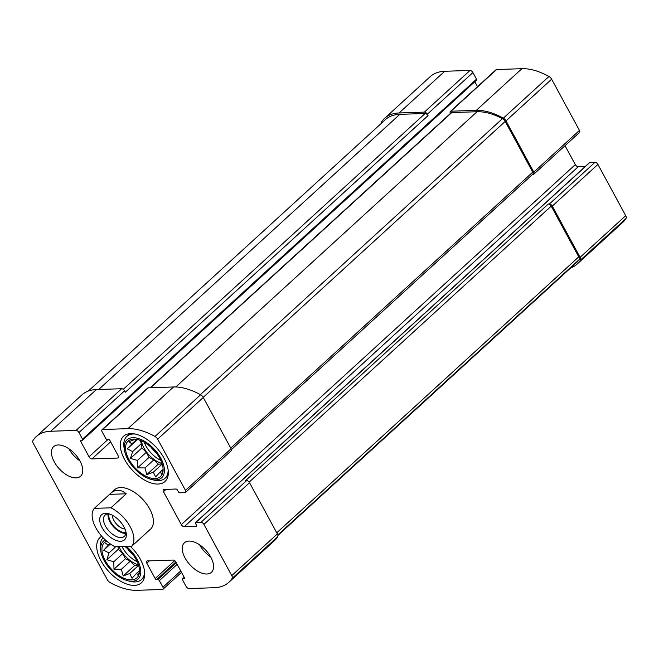 <?xml version="1.0" encoding="UTF-8"?>
<svg xmlns="http://www.w3.org/2000/svg" width="659" height="659" viewBox="0 0 659 659"><rect width="100%" height="100%" fill="white"/><g stroke="black" fill="none" stroke-linecap="round" stroke-linejoin="round"><path stroke-width="0.99" d="M137.179 561.666A20.001 10.775 47.6 0 1 121.956 546.542M119.057 546.64A20.001 10.775 -132.4 0 0 120.292 549.219A20.001 10.775 -132.4 0 0 138.415 564.779M160.78 460.336A20.001 10.775 47.6 0 1 144.288 442.288M141.298 440.78A20.001 10.775 -132.4 0 0 143.884 447.889A20.001 10.775 -132.4 0 0 162.007 463.45M532.604 174.371L533.304 174.347A2.669 1.433 -132.4 0 0 533.905 174.124A2.669 1.433 -132.4 0 0 533.823 172.098L506.013 120.869A4.003 2.158 -132.4 0 0 503.352 118.159A63.676 34.309 -132.4 0 0 476.284 110.366L450.978 111.214A2.669 1.433 -132.4 0 0 450.377 111.445A2.669 1.433 -132.4 0 0 450.435 113.439M533.905 174.124L579.525 132.443A2.669 1.433 -132.4 0 0 579.442 130.416L551.632 79.187A4.003 2.158 -132.4 0 0 548.972 76.477A63.676 34.309 -132.4 0 0 521.903 68.684L496.598 69.541A2.669 1.433 -132.4 0 0 495.988 69.763L450.377 111.445M476.226 80.274A1.334 0.717 -132.4 0 0 476.531 80.167A1.334 0.717 -132.4 0 0 476.49 79.154L472.915 72.572L427.296 114.254A2.669 1.433 -132.4 0 0 424.388 112.112L399.082 112.969A63.676 34.309 -132.4 0 0 384.568 118.34A63.676 34.309 -132.4 0 0 381.297 122.269A4.003 2.158 -132.4 0 0 381.1 123.562M472.915 72.572A2.669 1.433 -132.4 0 0 470.007 70.431L444.701 71.287A63.676 34.309 -132.4 0 0 430.187 76.658L384.568 118.34M570.653 267.958A63.676 34.309 -132.4 0 0 577.16 264.053A63.676 34.309 -132.4 0 0 580.431 260.124A4.003 2.158 -132.4 0 0 580.101 257.331L552.291 206.102A2.669 1.433 -132.4 0 0 549.384 203.969L548.313 204.002L245.576 480.609L246.647 480.576L201.028 522.257L195.888 522.43A1.334 0.717 -132.4 0 0 195.583 522.538A1.334 0.717 -132.4 0 0 195.624 523.551L196.514 525.198A1.334 0.717 -132.4 0 1 196.555 526.212A1.334 0.717 -132.4 0 1 196.25 526.327L184.24 526.73A2.669 1.433 -132.4 0 1 181.34 524.597L163.465 491.688A2.669 1.433 -132.4 0 1 163.383 489.662A2.669 1.433 -132.4 0 1 163.992 489.431L176.002 489.027A1.334 0.717 -132.4 0 1 177.452 490.098L178.35 491.746A1.334 0.717 -132.4 0 0 179.8 492.808L184.948 492.635A2.669 1.433 -132.4 0 0 185.558 492.413A2.669 1.433 -132.4 0 0 185.476 490.387L157.658 439.158A4.003 2.158 -132.4 0 0 154.997 436.447A63.676 34.309 -132.4 0 0 127.937 428.655L102.631 429.503A2.669 1.433 -132.4 0 0 102.021 429.734A2.669 1.433 -132.4 0 0 102.104 431.76L105.679 438.342A1.334 0.717 -132.4 0 0 107.137 439.405L108.422 439.364A1.334 0.717 -132.4 0 1 109.872 440.434L118.208 455.789A2.669 1.433 -132.4 0 1 118.299 457.816A2.669 1.433 -132.4 0 1 117.689 458.046L91.955 458.911A2.669 1.433 -132.4 0 1 89.047 456.769L80.711 441.415A1.334 0.717 -132.4 0 1 80.67 440.401A1.334 0.717 -132.4 0 1 80.966 440.286L82.26 440.245A1.334 0.717 -132.4 0 0 82.564 440.138A1.334 0.717 -132.4 0 0 82.515 439.125L78.948 432.543A2.669 1.433 -132.4 0 0 76.04 430.401L50.735 431.258A63.676 34.309 -132.4 0 0 36.22 436.629A63.676 34.309 -132.4 0 0 32.95 440.558A4.003 2.158 -132.4 0 0 33.279 443.35L107.368 579.813A4.003 2.158 -132.4 0 0 110.028 582.523A63.676 34.309 -132.4 0 0 137.097 590.316L162.402 589.459A2.669 1.433 -132.4 0 0 163.012 589.237A2.669 1.433 -132.4 0 0 162.921 587.21L159.354 580.628A1.334 0.717 -132.4 0 0 157.896 579.558L156.611 579.607A1.334 0.717 -132.4 0 1 155.162 578.536L146.817 563.181A2.669 1.433 -132.4 0 1 146.735 561.155A2.669 1.433 -132.4 0 1 147.344 560.924L173.078 560.059A2.669 1.433 -132.4 0 1 175.986 562.193L184.322 577.556A1.334 0.717 -132.4 0 1 184.363 578.569A1.334 0.717 -132.4 0 1 184.059 578.676L182.774 578.726A1.334 0.717 -132.4 0 0 182.469 578.833A1.334 0.717 -132.4 0 0 182.51 579.846L186.085 586.428A2.669 1.433 -132.4 0 0 188.993 588.569L214.299 587.713A63.676 34.309 -132.4 0 0 228.813 582.342A63.676 34.309 -132.4 0 0 232.083 578.413A4.003 2.158 -132.4 0 0 231.754 575.62L203.936 524.391A2.669 1.433 -132.4 0 0 201.028 522.257M577.16 264.053L622.78 222.371A63.676 34.309 -132.4 0 0 626.05 218.442A4.003 2.158 -132.4 0 0 625.721 215.65L597.902 164.421A2.669 1.433 -132.4 0 0 595.003 162.287L589.854 162.46A1.334 0.717 -132.4 0 0 589.55 162.575A1.334 0.717 -132.4 0 0 589.41 162.864M185.558 492.413L231.177 450.731A2.669 1.433 -132.4 0 0 231.095 448.705L185.476 490.387M102.021 429.734L147.641 388.052A2.669 1.433 -132.4 0 1 148.25 387.83L173.556 386.973A63.676 34.309 -132.4 0 1 200.616 394.766A4.003 2.158 -132.4 0 1 203.277 397.476L231.095 448.705M477.503 86.65L474.826 81.724M36.22 436.629L81.84 394.947A63.676 34.309 -132.4 0 1 96.354 389.576L121.66 388.719A2.669 1.433 -132.4 0 1 124.559 390.861L125.309 392.229L428.045 115.622A2.669 1.433 -132.4 0 0 425.137 113.488L399.832 114.337A63.676 34.309 -132.4 0 0 385.317 119.707L88.347 391.042M427.296 114.254L428.045 115.622M228.813 582.342L274.432 540.66A63.676 34.309 -132.4 0 0 277.703 536.731A4.003 2.158 -132.4 0 0 277.365 533.938L231.754 575.62M246.647 480.576A2.669 1.433 -132.4 0 1 249.555 482.709L277.365 533.938M585.225 166.529L578.215 166.76L184.24 526.73M565.027 145.688L575.307 164.626A2.669 1.433 -132.4 0 0 578.215 166.76M185.055 557.984A20.001 10.775 -132.4 0 0 211.415 572.317A20.001 10.775 -132.4 0 0 210.781 557.11A20.001 10.775 -132.4 0 0 184.421 542.777A20.001 10.775 -132.4 0 0 185.055 557.984M54.244 461.86A20.001 10.775 -132.4 0 0 80.604 476.193A20.001 10.775 -132.4 0 0 79.978 460.987A20.001 10.775 -132.4 0 0 53.618 446.654A20.001 10.775 -132.4 0 0 54.244 461.86M164.042 458.153A30.676 16.524 47.6 0 1 165.005 481.465A30.676 16.524 47.6 0 1 132.113 469.966A30.676 16.524 47.6 0 1 123.628 436.176A30.676 16.524 47.6 0 1 164.042 458.153M130.235 546.262A30.676 16.524 47.6 0 1 140.449 559.483A30.676 16.524 47.6 0 1 141.405 582.795A30.676 16.524 47.6 0 1 108.521 571.295A30.676 16.524 47.6 0 1 100.028 537.505A30.676 16.524 47.6 0 1 101.766 536.261M146.117 533.09L150.507 529.177A26.673 14.366 -132.4 0 0 149.675 508.905A26.673 14.366 -132.4 0 0 114.526 489.794L94.295 508.377L110.91 507.817L126.248 493.797C120.828 489.258 115.638 489.085 110.696 493.286M231.416 449.562L532.834 174.157A2.669 1.433 -132.4 0 0 532.752 172.131L505.214 121.413A4.003 2.158 -132.4 0 0 502.455 118.645A63.676 34.309 -132.4 0 0 477.034 111.733L451.728 112.59A2.669 1.433 -132.4 0 0 451.118 112.813L150.203 387.764M277.9 535.438L576.419 262.686A63.676 34.309 -132.4 0 0 579.047 259.712A4.003 2.158 -132.4 0 0 578.759 256.862L551.221 206.135A2.669 1.433 -132.4 0 0 548.313 204.002M124.88 546.443A24.004 12.933 47.6 0 1 136.158 559.631A24.004 12.933 47.6 0 1 139.288 573.396A24.004 12.933 47.6 0 1 112.714 570.48A24.004 12.933 47.6 0 1 106.643 541.088M126.297 546.393A25.668 13.831 47.6 0 1 137.229 559.59A25.668 13.831 47.6 0 1 127.5 580.686A25.668 13.831 47.6 0 1 100.876 551.542A25.668 13.831 47.6 0 1 105.325 539.919M105.333 543.049L108.307 545.174L103.669 550.191L109.007 552.934L106.832 559.755L113.793 561.748L113.982 569.195L121.388 569.269L123.2 575.958L129.749 573.478L132.006 578.256L136.652 573.248L138.052 575.464L139.387 571.724M132.698 554.326A13.337 7.183 47.6 0 1 127.591 548.741M144.568 571.394A28.337 15.264 47.6 0 1 141.487 579.558A28.337 15.264 47.6 0 1 129.864 581.304L127.5 580.686M100.876 551.542L100.473 549.136A28.337 15.264 47.6 0 1 103.175 537.793M159.758 458.302A24.004 12.933 47.6 0 1 162.888 472.066A24.004 12.933 47.6 0 1 134.766 467.544A24.004 12.933 47.6 0 1 132.788 439.133A24.004 12.933 47.6 0 1 159.758 458.302M160.829 458.26A25.668 13.831 47.6 0 1 151.1 479.357A25.668 13.831 47.6 0 1 124.469 450.221A25.668 13.831 47.6 0 1 136.784 438.103A25.668 13.831 47.6 0 1 160.829 458.26M135.565 439.158L128.925 441.728L131.907 443.853L127.269 448.861L132.599 451.604L130.433 458.425L137.393 460.419L137.583 467.865L144.988 467.939L146.792 474.637L153.349 472.149L155.606 476.927L160.244 471.918L161.653 474.134L162.987 470.394M156.298 452.997A13.337 7.183 47.6 0 1 151.191 447.412M168.16 470.073A28.337 15.264 47.6 0 1 165.088 478.228A28.337 15.264 47.6 0 1 153.456 479.974L151.1 479.357M124.469 450.221L124.065 447.807A28.337 15.264 47.6 0 1 126.858 436.382A28.337 15.264 47.6 0 1 135.26 434.05M79.904 460.847A20.001 10.775 47.6 0 1 68.841 448.738M210.707 556.97A20.001 10.775 47.6 0 1 199.644 544.861M136.825 439.355L131.907 443.853M137.509 439.504L127.269 448.861M139.683 440.146L141.496 443.474L132.599 451.604M141.496 443.474L141.899 447.955L130.433 458.425M141.899 447.955L146.282 452.296L137.393 460.419M146.282 452.296L149.049 457.387L137.583 467.865M149.049 457.387L153.876 459.817L144.988 467.939M153.876 459.817L158.259 464.158L146.792 474.637M162.205 464.06L153.349 472.149M158.259 464.158L162.196 464.027M163.111 469.299L160.244 471.918M109.954 543.675L108.307 545.174M110.432 544.013L103.669 550.191M115.77 546.748L109.007 552.934M118.068 546.673L118.299 549.285L106.832 559.755M118.299 549.285L122.681 553.626L113.793 561.748M122.681 553.626L125.449 558.717L113.982 569.195M125.449 558.717L130.276 561.147L121.388 569.269M130.276 561.147L134.667 565.488L123.2 575.958M138.604 565.389L129.749 573.478M134.667 565.488L138.596 565.356M139.51 570.628L136.652 573.248M110.91 507.817A26.673 14.366 47.6 0 1 130.177 526.714A26.673 14.366 47.6 0 1 131.751 546.212L115.144 546.772A26.673 14.366 47.6 0 1 95.868 527.875A26.673 14.366 47.6 0 1 94.295 508.377M131.751 546.212L146.677 532.67M102.087 527.661A17.002 9.16 47.6 0 1 108.529 513.691A17.002 9.16 47.6 0 1 126.166 532.991A17.002 9.16 47.6 0 1 118.01 541.014A17.002 9.16 47.6 0 1 102.087 527.661M126.248 493.797L109.641 494.357M125.894 531.706A14.333 7.727 47.6 0 1 124.353 536.36A14.333 7.727 47.6 0 1 105.465 526.088A14.333 7.727 47.6 0 1 105.012 515.198A14.333 7.727 47.6 0 1 109.789 514.078M125.828 533.395A14.333 7.727 47.6 0 1 110.02 521.92A14.333 7.727 47.6 0 1 108.101 513.995M125.902 532.513A13.337 7.183 47.6 0 1 110.671 521.895A13.337 7.183 47.6 0 1 108.982 513.995M124.988 529.045A10.808 5.824 47.6 0 1 113.867 520.404A10.808 5.824 47.6 0 1 112.351 515.223M579.442 130.416L533.823 172.098M551.632 79.187L506.013 120.869M548.972 76.477L503.352 118.159M521.903 68.684L476.284 110.366M496.598 69.541L450.978 111.214M470.007 70.431L424.388 112.112M444.701 71.287L399.082 112.969M626.05 218.442L580.431 260.124M625.721 215.65L580.101 257.331M597.902 164.421L552.291 206.102M595.003 162.287L549.384 203.969M203.277 397.476L157.658 439.158M200.616 394.766L154.997 436.447M173.556 386.973L127.937 428.655M148.25 387.83L102.631 429.503M118.571 457.231L117.689 458.046M110.638 441.835L91.955 458.911M108.084 439.38L89.047 456.769M81.98 440.253L80.711 441.415M476.49 79.154L82.515 439.125M124.559 390.861L78.948 432.543M121.66 388.719L76.04 430.401M96.354 389.576L50.735 431.258M180.731 570.941L162.921 587.21M177.156 564.359L159.354 580.628M176.291 562.753L157.896 579.558M175.871 562.003L156.611 579.607M174.684 560.694L155.162 578.536M149.362 560.858L146.817 563.181M184.504 578.273L184.059 578.676M184.232 577.391L182.774 578.726M277.703 536.731L232.083 578.413M249.555 482.709L203.936 524.391M589.854 162.46L195.888 522.43M196.695 525.923L196.25 526.327M575.307 164.626L181.34 524.597M166.01 489.365L163.465 491.688M532.752 172.131L230.749 448.071M505.214 121.413L203.211 397.352M502.455 118.645L200.385 394.642M477.034 111.733L175.796 386.973M451.728 112.59L150.582 387.747M579.047 259.712L277.793 534.96M578.759 256.862L276.747 532.801M551.221 206.135L249.168 482.116M399.832 114.337L98.685 389.494M425.137 113.488L123.233 389.337M476.531 80.167L82.564 440.138M181.497 572.35L163.012 589.237M184.174 577.276L182.469 578.833M589.55 162.575L195.583 522.538M141.487 579.558L144.502 576.806M165.088 478.228L168.094 475.477M126.858 436.382L129.864 433.63"/></g></svg>
